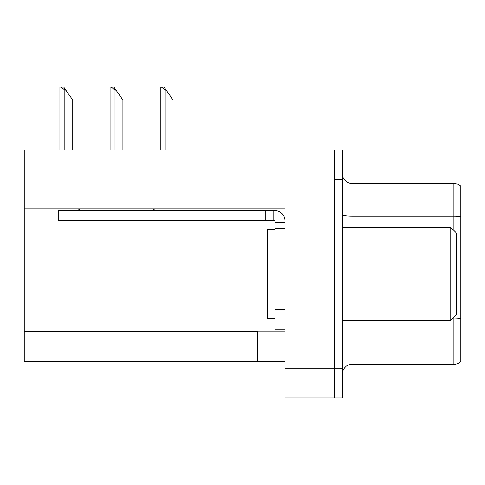 <?xml version="1.0" encoding="UTF-8"?>
<svg xmlns="http://www.w3.org/2000/svg" width="485" height="485" viewBox="0 0 485 485"><rect width="100%" height="100%" fill="white"/><g stroke="black" fill="none" stroke-linecap="round" stroke-linejoin="round"><path stroke-width="0.73" d="M284.968 208.823L284.968 331.085L257.311 331.085L257.311 361.301L284.968 361.301L284.968 397.845L334.341 397.845L334.341 368.218L334.341 397.845L342.24 397.845L342.24 368.218L334.341 368.218L334.341 149.968L24.25 149.968L24.25 208.823L284.968 208.823M24.25 208.823L24.25 361.301L257.311 361.301M460.75 319.372L460.75 356.463M342.24 374.238A9.876 9.876 0 0 1 352.116 364.362L453.839 364.362L453.839 317.36M334.341 149.968L342.24 149.968L342.24 179.595L334.341 179.595L334.341 368.218L284.968 368.218M460.75 186.264A9.876 9.876 0 0 0 453.839 183.445A9.876 9.876 0 0 1 460.75 186.264L460.75 361.543A9.876 9.876 0 0 1 453.839 364.362M342.24 179.595L342.24 368.218M460.75 191.345L460.75 216.577A9.876 1.716 180 0 0 453.839 216.086L453.839 183.445L352.116 183.445A9.876 9.876 0 0 1 342.24 173.569A9.876 9.876 0 0 0 352.116 183.445L352.116 227.489M460.75 217.456L460.75 318.493A9.876 1.716 180 0 0 453.839 318.002L453.19 318.002M275.086 229.466L267.187 229.466L267.187 318.342L275.086 318.342M450.874 320.318L456.797 314.395L456.797 233.412L450.874 227.489L450.874 320.318L342.24 320.318M342.24 227.489L450.874 227.489M80.207 208.823A9.876 9.876 0 0 1 74.417 210.702M152.769 208.823A9.876 9.876 0 0 0 158.559 210.702M284.968 222.554L275.086 222.554L275.086 220.578L58.218 220.578L58.218 210.702L275.086 210.702A9.876 9.876 0 0 1 284.962 220.584M275.086 329.206L284.968 329.206L275.086 329.206L275.086 222.554M273.11 220.578L273.11 210.702M284.968 228.477L275.086 228.477M265.21 220.578L265.21 210.702M166.161 90.119L165.173 90.119L161.438 87.154L164.088 87.154L173.072 99.995L173.072 149.968M160.238 149.968L160.238 87.154L161.438 87.154M115.994 90.119L115.006 90.119L111.271 87.154L113.92 87.154L122.905 99.995L122.905 149.968M110.071 149.968L110.071 87.154L111.271 87.154M65.827 90.119L64.838 90.119L61.104 87.154L63.747 87.154L72.738 99.995L72.738 149.968M59.904 149.968L59.904 87.154L61.104 87.154M24.25 331.679L257.311 331.679M352.116 320.318L352.116 364.362M453.839 230.454L453.839 216.086L352.116 216.086A9.876 1.716 0 0 1 342.24 214.37M284.968 309.454L275.086 309.454M77.97 220.578L77.97 210.702M165.173 149.968L165.173 90.119M115.006 149.968L115.006 90.119M64.838 149.968L64.838 90.119"/></g></svg>
